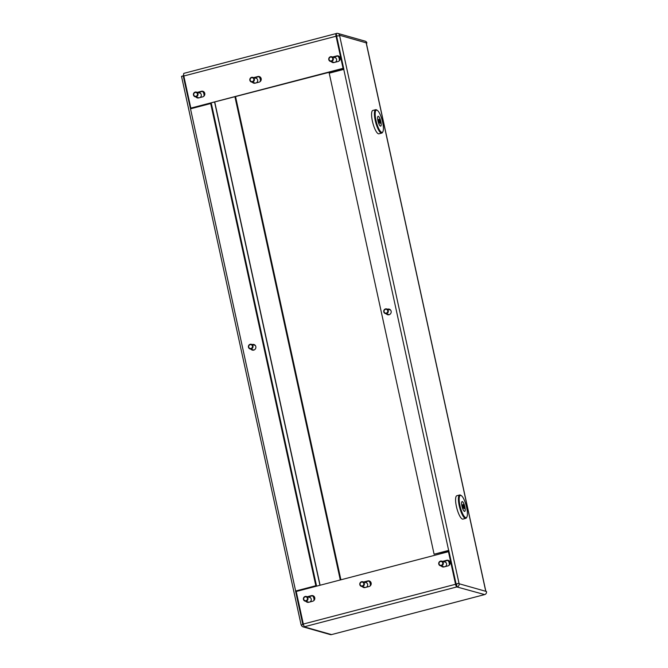<?xml version="1.0" encoding="UTF-8"?>
<svg xmlns="http://www.w3.org/2000/svg" width="668" height="668" viewBox="0 0 668 668"><rect width="100%" height="100%" fill="white"/><g stroke="black" fill="none" stroke-linecap="round" stroke-linejoin="round"><path stroke-width="1" d="M198.012 92.56A2.897 2.764 105.8 0 1 198.212 92.501L197.511 92.301A2.897 2.764 -74.2 0 0 197.31 92.359M307.99 596.941A2.897 2.764 105.8 0 1 308.19 596.875L307.48 596.674A2.897 2.764 -74.2 0 0 307.288 596.741M443.31 561.579A2.897 2.764 105.8 0 1 443.502 561.521L442.8 561.32A2.897 2.764 -74.2 0 0 442.6 561.379M333.332 57.197A2.897 2.764 105.8 0 1 333.532 57.139L332.831 56.939A2.897 2.764 -74.2 0 0 332.631 56.997M252.679 350.157A2.897 2.764 105.8 0 1 251.686 349.397M252.295 344.546A2.897 2.764 105.8 0 1 255.819 346.583A2.897 2.764 105.8 0 1 250.976 349.197M387.991 314.795A2.897 2.764 105.8 0 1 386.997 314.035M387.615 309.192A2.897 2.764 105.8 0 1 391.131 311.221A2.897 2.764 105.8 0 1 386.296 313.843M254.399 77.822A2.897 2.764 105.8 0 1 254.6 77.764L253.898 77.563A2.897 2.764 -74.2 0 0 253.698 77.63M364.369 582.204A2.897 2.764 105.8 0 1 364.569 582.145L363.868 581.945A2.897 2.764 -74.2 0 0 363.668 582.003M235.595 96.802L340.905 579.799M456.603 583.89L456.829 586.93L484.659 594.587A2.538 2.421 -74.2 0 0 486.488 591.514L485.753 591.305L366.156 42.794L366.899 43.002A2.538 2.421 -74.2 0 0 365.221 41.182L337.841 33.408A2.538 2.421 105.8 0 1 339.519 35.237L459.008 583.281L456.595 583.824M303.397 624.38L301.385 625.039A2.538 2.421 105.8 0 0 304.282 626.868L304.591 626.709A2.538 0.668 -104.6 0 1 303.322 624.054L296.216 591.481L448.453 551.701L455.551 584.275A2.538 0.668 75.4 0 0 456.829 586.93L304.591 626.709M303.055 626.86L330.293 634.592A2.538 2.421 -74.2 0 0 331.52 634.6L484.659 594.587M336.764 35.905L336.163 33.517L336.614 33.4A2.538 2.421 105.8 0 1 337.841 33.408M183.633 74.056L183.834 73.397M336.672 35.855L337.282 35.93M457.279 586.813A2.538 2.421 105.8 0 0 459.108 583.749L459.008 583.281L456.753 583.865M339.519 35.237L366.273 42.869L485.853 591.33M366.331 43.153L366.899 43.002M181.621 76.369L183.775 75.751M234.977 96.96L340.288 579.966M456.019 583.657L448.762 550.382L434.1 554.215L329.224 73.188L343.878 69.355L336.622 36.08L339.62 35.696M388.317 309.393A2.897 2.764 105.8 0 1 389.561 309.267M448.838 550.749L434.1 554.215M303.431 624.505L301.385 625.039M295.64 591.013L316.532 585.936L211.397 103.74L210.687 103.54L315.822 585.736L295.64 591.013L190.505 108.817L210.687 103.54M183.141 75.567L190.505 108.817M302.754 624.196L295.532 591.038M191.023 108.166L191.131 108.65M253.005 344.746A2.897 2.764 105.8 0 1 254.249 344.621M316.532 585.936L315.822 585.736M190.898 108.132L191.015 108.684M343.06 68.336L190.831 108.116L183.825 76.01A3.023 0.793 -104.6 0 1 183.942 73.33L336.171 33.559A3.023 0.793 75.4 0 0 336.062 36.231L343.06 68.336L343.694 68.512M190.831 108.116L343.703 68.553M252.379 82.273A2.897 2.764 -74.2 0 0 255.118 83.174L259.067 82.139A2.897 2.764 -74.2 0 0 259.242 76.544A2.897 2.764 -74.2 0 0 257.84 76.536L253.898 77.563M331.311 61.648A2.897 2.764 -74.2 0 0 334.05 62.541L338 61.514A2.897 2.764 -74.2 0 0 338.183 55.92A2.897 2.764 -74.2 0 0 336.781 55.912L332.831 56.939M195.991 97.01A2.897 2.764 -74.2 0 0 198.73 97.904L202.68 96.868A2.897 2.764 -74.2 0 0 202.863 91.282A2.897 2.764 -74.2 0 0 201.46 91.265L197.511 92.301M203.206 91.407A2.897 2.764 -74.2 0 0 202.162 91.466L198.212 92.501M197.686 97.962A2.897 2.764 105.8 0 1 196.693 97.211M338.526 56.045A2.897 2.764 -74.2 0 0 337.482 56.112L333.532 57.139M333.006 62.608A2.897 2.764 105.8 0 1 332.013 61.848M259.585 76.67A2.897 2.764 -74.2 0 0 258.541 76.737L254.6 77.764M254.074 83.233A2.897 2.764 105.8 0 1 253.08 82.473M456.085 583.673L456.319 584.6M448.453 551.701L449.088 551.877M441.281 566.03A2.897 2.764 -74.2 0 0 444.028 566.923L447.969 565.888A2.897 2.764 -74.2 0 0 448.153 560.302A2.897 2.764 -74.2 0 0 446.75 560.285L442.8 561.32M362.348 586.654A2.897 2.764 -74.2 0 0 365.087 587.548L369.037 586.521A2.897 2.764 -74.2 0 0 369.212 580.926A2.897 2.764 -74.2 0 0 367.817 580.918L363.868 581.945M305.969 601.384A2.897 2.764 -74.2 0 0 308.708 602.285L312.649 601.25A2.897 2.764 -74.2 0 0 312.833 595.656A2.897 2.764 -74.2 0 0 311.43 595.647L307.48 596.674M313.175 595.781A2.897 2.764 -74.2 0 0 312.131 595.848L308.19 596.875M307.664 602.344A2.897 2.764 105.8 0 1 306.67 601.584M448.495 560.427A2.897 2.764 -74.2 0 0 447.451 560.485L443.502 561.521M442.976 566.99A2.897 2.764 105.8 0 1 441.991 566.23M369.563 581.051A2.897 2.764 -74.2 0 0 368.519 581.11L364.569 582.145M364.043 587.615A2.897 2.764 105.8 0 1 363.05 586.855M198.262 97.837A2.597 2.48 105.8 0 1 197.569 97.461M198.889 92.81A2.597 2.48 105.8 0 1 199.674 92.844M198.788 97.887A2.597 2.48 105.8 0 1 197.294 97.378M198.613 92.727A2.597 2.48 105.8 0 1 199.932 97.595M202.529 91.399A5.436 5.185 105.8 0 1 203.94 96.15M202.713 91.382A5.436 5.185 105.8 0 1 204.283 95.749M193.728 94.647A1.954 1.862 -74.2 0 0 195.799 96.317A1.954 1.862 -74.2 0 0 197.452 94.121A1.954 1.862 -74.2 0 0 195.39 92.451A1.954 1.862 -74.2 0 0 193.728 94.647M198.02 94.096A2.413 2.305 105.8 0 1 195.064 96.743A2.413 2.305 105.8 0 1 193.428 94.747A2.413 2.305 105.8 0 1 196.384 92.092A2.413 2.305 105.8 0 1 198.02 94.096M199.189 97.787A2.413 2.305 105.8 0 1 198.446 97.703L195.064 96.743M196.384 92.092L199.765 93.052A2.413 2.305 105.8 0 1 200.876 93.787M384.033 311.472A1.954 1.862 -74.2 0 0 386.104 313.15A1.954 1.862 -74.2 0 0 387.757 310.954A1.954 1.862 -74.2 0 0 385.695 309.284A1.954 1.862 -74.2 0 0 384.033 311.472M388.325 310.929A2.413 2.305 105.8 0 1 385.369 313.576A2.413 2.305 105.8 0 1 383.733 311.572A2.413 2.305 105.8 0 1 386.688 308.925A2.413 2.305 105.8 0 1 388.325 310.929M389.386 314.62A2.413 2.305 105.8 0 1 388.751 314.536L385.369 313.576M386.688 308.925L390.07 309.885A2.413 2.305 105.8 0 1 390.655 310.144M248.713 346.834A1.954 1.862 -74.2 0 0 250.784 348.504A1.954 1.862 -74.2 0 0 252.437 346.308A1.954 1.862 -74.2 0 0 250.375 344.638A1.954 1.862 -74.2 0 0 248.713 346.834M253.013 346.291A2.413 2.305 105.8 0 1 250.049 348.938A2.413 2.305 105.8 0 1 248.412 346.934A2.413 2.305 105.8 0 1 251.368 344.287A2.413 2.305 105.8 0 1 253.013 346.291M254.065 349.982A2.413 2.305 105.8 0 1 253.431 349.898L250.049 348.938M251.368 344.287L254.75 345.247A2.413 2.305 105.8 0 1 255.335 345.506M329.048 59.285A1.954 1.862 -74.2 0 0 331.111 60.955A1.954 1.862 -74.2 0 0 332.773 58.759A1.954 1.862 -74.2 0 0 330.702 57.089A1.954 1.862 -74.2 0 0 329.048 59.285M333.34 58.742A2.413 2.305 105.8 0 1 330.384 61.389A2.413 2.305 105.8 0 1 328.748 59.385A2.413 2.305 105.8 0 1 331.704 56.738A2.413 2.305 105.8 0 1 333.34 58.742M334.509 62.425A2.413 2.305 105.8 0 1 333.766 62.349L330.384 61.389M331.704 56.738L335.085 57.698A2.413 2.305 105.8 0 1 336.196 58.425M439.018 563.667A1.954 1.862 -74.2 0 0 441.089 565.337A1.954 1.862 -74.2 0 0 442.742 563.141A1.954 1.862 -74.2 0 0 440.68 561.471A1.954 1.862 -74.2 0 0 439.018 563.667M443.318 563.116A2.413 2.305 105.8 0 1 440.354 565.763A2.413 2.305 105.8 0 1 438.717 563.767A2.413 2.305 105.8 0 1 441.673 561.12A2.413 2.305 105.8 0 1 443.318 563.116M444.479 566.806A2.413 2.305 105.8 0 1 443.736 566.723L440.354 565.763M441.673 561.12L445.055 562.072A2.413 2.305 105.8 0 1 446.166 562.807M303.706 599.021A1.954 1.862 -74.2 0 0 305.769 600.699A1.954 1.862 -74.2 0 0 307.43 598.503A1.954 1.862 -74.2 0 0 305.359 596.833A1.954 1.862 -74.2 0 0 303.706 599.021M307.998 598.478A2.413 2.305 105.8 0 1 305.042 601.125A2.413 2.305 105.8 0 1 303.397 599.121A2.413 2.305 105.8 0 1 306.361 596.474A2.413 2.305 105.8 0 1 307.998 598.478M309.159 602.16A2.413 2.305 105.8 0 1 308.416 602.085L305.042 601.125M306.361 596.474L309.735 597.434A2.413 2.305 105.8 0 1 310.845 598.161M388.559 314.67A2.597 2.48 105.8 0 1 387.874 314.286M389.194 309.635A2.597 2.48 105.8 0 1 389.978 309.676M389.085 314.72A2.597 2.48 105.8 0 1 387.599 314.21M388.918 309.56A2.597 2.48 105.8 0 1 390.454 309.91M253.247 350.024A2.597 2.48 105.8 0 1 252.562 349.648M253.882 344.997A2.597 2.48 105.8 0 1 254.658 345.039M253.773 350.082A2.597 2.48 105.8 0 1 252.279 349.564M253.598 344.913A2.597 2.48 105.8 0 1 255.134 345.264M333.574 62.475A2.597 2.48 105.8 0 1 332.889 62.099M334.209 57.448A2.597 2.48 105.8 0 1 334.994 57.49M334.109 62.533A2.597 2.48 105.8 0 1 332.614 62.015M333.933 57.373A2.597 2.48 105.8 0 1 335.244 62.233M337.849 56.037A5.436 5.185 105.8 0 1 339.26 60.796M338.033 56.02A5.436 5.185 105.8 0 1 339.603 60.387M443.552 566.856A2.597 2.48 105.8 0 1 442.867 566.481M444.187 561.83A2.597 2.48 105.8 0 1 444.963 561.863M444.078 566.907A2.597 2.48 105.8 0 1 442.583 566.397M443.903 561.746A2.597 2.48 105.8 0 1 445.222 566.614M447.819 560.419A5.436 5.185 105.8 0 1 449.23 565.17M448.003 560.402A5.436 5.185 105.8 0 1 449.581 564.769M308.232 602.21A2.597 2.48 105.8 0 1 307.547 601.835M308.866 597.184A2.597 2.48 105.8 0 1 309.643 597.225M308.758 602.269A2.597 2.48 105.8 0 1 307.263 601.759M308.583 597.109A2.597 2.48 105.8 0 1 309.902 601.968M312.499 595.781A5.436 5.185 105.8 0 1 313.91 600.532M312.682 595.764A5.436 5.185 105.8 0 1 314.261 600.131M377.336 125.225A11.481 3.023 75.4 0 0 382.881 131.713A11.481 3.023 75.4 0 0 381.236 117.251A11.481 3.023 75.4 0 0 377.295 110.345A11.481 3.023 75.4 0 0 375.166 114.011A11.481 3.023 75.4 0 0 377.336 125.225M382.881 131.713L382.505 132.406A12.082 3.19 -104.6 0 1 381.779 133.074A12.082 3.19 -104.6 0 1 376.668 125.576A12.082 3.19 -104.6 0 1 375.666 109.694A12.082 3.19 -104.6 0 1 376.627 109.919L377.295 110.345M375.666 109.694L372.853 110.429A12.082 3.19 75.4 0 0 373.855 126.319A12.082 3.19 75.4 0 0 378.956 133.809L381.779 133.074M378.631 119.53L379.332 122.678L380.15 123.338L379.499 119.914L379.19 119.213L378.631 119.53M377.938 120.841A5.077 1.336 75.4 0 0 380.685 126.118A5.077 1.336 75.4 0 0 380.86 121.568A5.077 1.336 75.4 0 0 378.113 116.299A5.077 1.336 75.4 0 0 377.938 120.841M461.346 510.511A11.481 3.023 75.4 0 0 466.882 516.999A11.481 3.023 75.4 0 0 465.245 502.536A11.481 3.023 75.4 0 0 461.304 495.631A11.481 3.023 75.4 0 0 459.166 499.297A11.481 3.023 75.4 0 0 461.346 510.511M466.882 516.999L466.506 517.7A12.082 3.19 -104.6 0 1 465.78 518.36A12.082 3.19 -104.6 0 1 460.678 510.87A12.082 3.19 -104.6 0 1 459.676 494.98A12.082 3.19 -104.6 0 1 460.636 495.205L461.304 495.631M459.676 494.98L456.854 495.723A12.082 3.19 75.4 0 0 457.856 511.605A12.082 3.19 75.4 0 0 462.966 519.103L465.78 518.36M462.64 504.824L463.333 507.964L464.151 508.632L463.509 505.2L463.2 504.499L462.64 504.824M461.939 506.135A5.077 1.336 75.4 0 0 464.686 511.404A5.077 1.336 75.4 0 0 464.87 506.862A5.077 1.336 75.4 0 0 462.122 501.584A5.077 1.336 75.4 0 0 461.939 506.135M360.085 584.291A1.954 1.862 -74.2 0 0 362.148 585.961A1.954 1.862 -74.2 0 0 363.809 583.765A1.954 1.862 -74.2 0 0 361.739 582.095A1.954 1.862 -74.2 0 0 360.085 584.291M364.377 583.74A2.413 2.305 105.8 0 1 361.421 586.395A2.413 2.305 105.8 0 1 359.785 584.391A2.413 2.305 105.8 0 1 362.741 581.745A2.413 2.305 105.8 0 1 364.377 583.74M365.546 587.431A2.413 2.305 105.8 0 1 364.803 587.347L361.421 586.395M362.741 581.745L366.122 582.705A2.413 2.305 105.8 0 1 367.233 583.431M250.116 79.909A1.954 1.862 -74.2 0 0 252.178 81.579A1.954 1.862 -74.2 0 0 253.84 79.392A1.954 1.862 -74.2 0 0 251.769 77.713A1.954 1.862 -74.2 0 0 250.116 79.909M254.408 79.367A2.413 2.305 105.8 0 1 251.452 82.014A2.413 2.305 105.8 0 1 249.807 80.01A2.413 2.305 105.8 0 1 252.771 77.363A2.413 2.305 105.8 0 1 254.408 79.367M255.568 83.049A2.413 2.305 105.8 0 1 254.834 82.974L251.452 82.014M252.771 77.363L256.153 78.323A2.413 2.305 105.8 0 1 257.255 79.049M364.611 587.481A2.597 2.48 105.8 0 1 363.926 587.105M365.246 582.454A2.597 2.48 105.8 0 1 366.031 582.488M365.145 587.539A2.597 2.48 105.8 0 1 363.651 587.022M364.97 582.371A2.597 2.48 105.8 0 1 366.281 587.239M368.886 581.043A5.436 5.185 105.8 0 1 370.297 585.803M369.07 581.026A5.436 5.185 105.8 0 1 370.64 585.393M254.642 83.099A2.597 2.48 105.8 0 1 253.957 82.723M255.276 78.072A2.597 2.48 105.8 0 1 256.053 78.114M255.168 83.158A2.597 2.48 105.8 0 1 253.673 82.648M254.992 77.997A2.597 2.48 105.8 0 1 256.312 82.857M258.908 76.661A5.436 5.185 105.8 0 1 260.32 81.421M259.101 76.653A5.436 5.185 105.8 0 1 260.67 81.02M304.282 626.868L331.52 634.6M214.645 102.271L319.955 585.277M459.108 583.749L485.753 591.305M320.097 585.235L214.787 102.237M343.769 69.388L448.645 550.415M336.062 36.231L183.825 76.01M303.322 624.054L455.551 584.275M202.162 91.466L201.46 91.265M312.131 595.848L311.43 595.647M447.451 560.485L446.75 560.285M337.482 56.112L336.781 55.912M258.541 76.737L257.84 76.536M368.519 581.11L367.817 580.918M379.207 122.06L380.075 121.835M378.781 120.098L379.499 119.914M378.739 121.15L379.858 120.858M463.216 507.346L464.076 507.121M462.782 505.392L463.509 505.2M462.749 506.444L463.859 506.152M463.4 508.181L464.126 507.997M181.512 76.294L301.126 624.922"/></g></svg>
